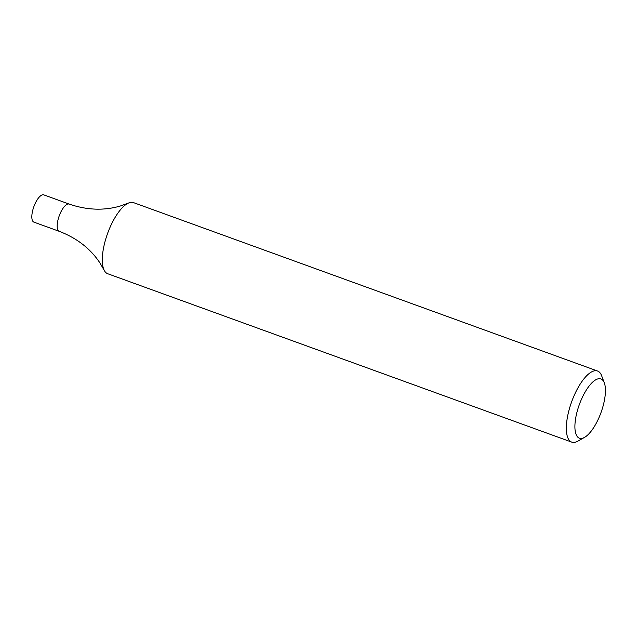 <?xml version="1.0" encoding="UTF-8"?>
<svg xmlns="http://www.w3.org/2000/svg" width="637" height="637" viewBox="0 0 637 637"><rect width="100%" height="100%" fill="white"/><g stroke="black" fill="none" stroke-linecap="round" stroke-linejoin="round"><path stroke-width="0.96" d="M584.559 437.356L577.926 441.115A37.822 13.863 -70.1 0 1 571.747 442.126A37.822 13.863 -70.1 0 1 569.327 440.366A37.822 13.863 -70.1 0 1 573.045 398.157A37.822 13.863 -70.1 0 1 597.554 371.021A37.822 13.863 -70.1 0 1 601.647 375.758L604.322 382.893A31.516 11.554 -70.1 0 1 601.025 412.513A31.516 11.554 -70.1 0 1 584.559 437.356A31.516 11.554 -70.1 0 1 577.393 436.735A31.516 11.554 -70.1 0 1 583.07 395.864A31.516 11.554 -70.1 0 1 604.322 382.893M571.747 442.126L107.717 273.735A37.822 13.863 -70.1 0 1 105.288 271.975A37.822 13.863 -70.1 0 1 104.157 270.215A37.822 13.863 -70.1 0 1 110.559 226.159A37.822 13.863 -70.1 0 1 128.539 203.036A37.822 13.863 -70.1 0 1 133.523 202.622L597.554 371.021M128.539 203.036L120.226 206.038C103.911 210.791 86.887 210.138 69.154 204.079A14.5 5.311 109.9 0 0 60.348 213.1A14.5 5.311 109.9 0 0 59.257 231.335L33.896 222.13A14.5 5.311 109.9 0 1 34.987 203.896A14.5 5.311 109.9 0 1 43.794 194.874L69.154 204.079A14.5 5.311 109.9 0 0 60.348 213.1A14.5 5.311 109.9 0 0 59.257 231.335C76.759 238.063 90.239 248.478 99.706 262.587L104.157 270.215"/></g></svg>
